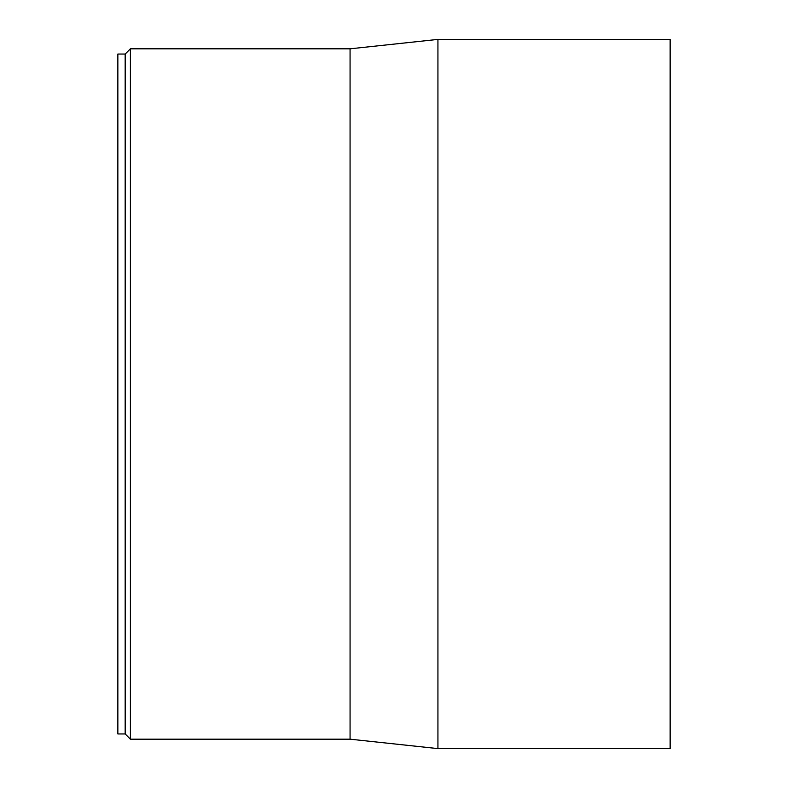 <?xml version="1.0" encoding="UTF-8"?>
<svg xmlns="http://www.w3.org/2000/svg" width="788" height="788" viewBox="0 0 788 788"><rect width="100%" height="100%" fill="white"/><g stroke="black" fill="none" stroke-linecap="round" stroke-linejoin="round"><path stroke-width="1.18" d="M125.174 54.047L125.174 733.953L117.855 733.953L117.855 54.047L125.174 54.047L130.404 48.817L350.069 48.817L350.069 739.183L437.931 748.6L670.145 748.6L670.145 39.4L437.931 39.4L437.931 748.6M130.404 48.817L130.404 739.183L350.069 739.183M350.069 48.817L437.931 39.4M125.174 733.953L130.404 739.183"/></g></svg>
